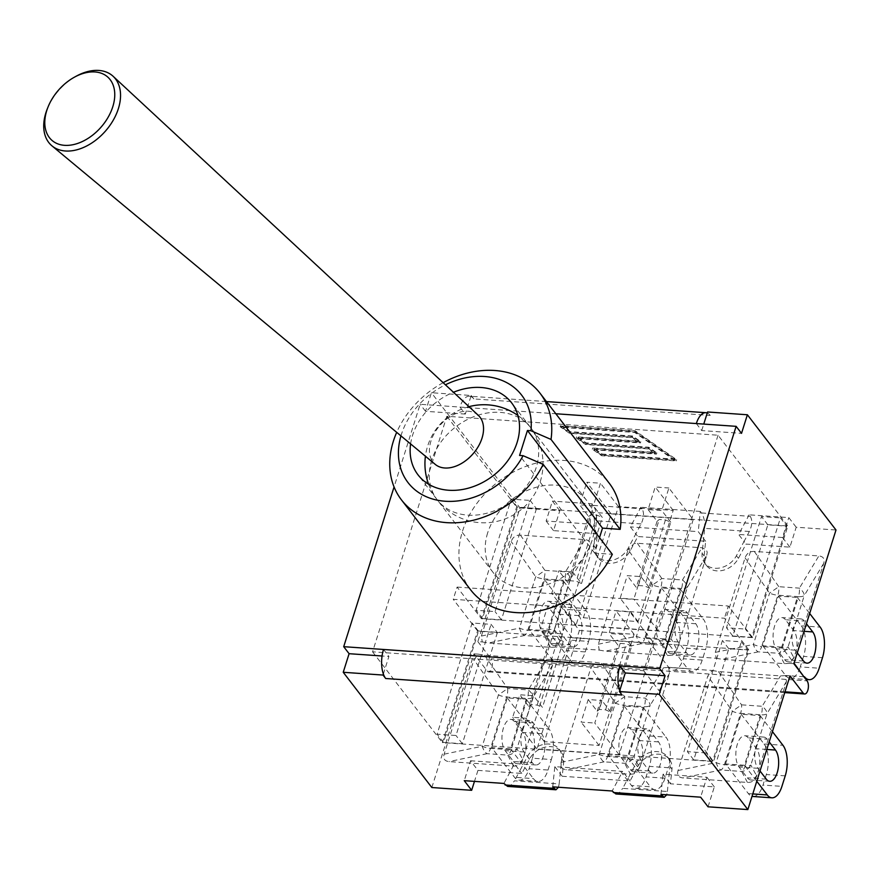 <?xml version="1.0" encoding="UTF-8"?>
<svg xmlns="http://www.w3.org/2000/svg" width="880" height="880" viewBox="0 0 880 880"><rect width="100%" height="100%" fill="white"/><g stroke="black" fill="none" stroke-linecap="round" stroke-linejoin="round"><path stroke-width="0.66" stroke-dasharray="4.4 3.3" d="M76.142 76.23A46.321 30.954 -48.7 0 0 47.157 109.219M478.324 415.36A32.637 21.813 -48.7 0 0 465.432 411.224A32.637 21.813 -48.7 0 0 434.456 433.125A32.637 21.813 -48.7 0 0 435.248 464.387M431.849 787.523L474.001 653.851L487.212 671.044A7.029 3.245 94 0 0 488.653 671.935A7.029 3.245 94 0 0 492.173 666.809A7.029 3.245 94 0 0 491.073 658.812L807.07 680.867M465.333 414.073L425.524 411.301L431.387 392.711L471.196 395.483L465.333 414.073L459.943 407.066L420.134 404.283L394.064 486.948M482.24 641.927L488.4 643.005L550.473 647.339L555.577 647.042L560.021 641.531L589.82 547.019C591.03 542.575 589.413 540.1 584.958 539.605L520.41 535.095C515.845 534.963 512.776 537.108 511.192 541.53L481.393 636.042L482.24 641.927L477.851 641.619L520.003 507.947L431.387 392.711M477.851 641.619L491.073 658.812M708.037 806.806L714.318 786.885L670.45 783.816L671.968 769.142A19.8 15.576 -37.6 0 0 669.405 759.363A19.8 15.576 -37.6 0 0 641.806 761.189A19.8 15.576 -37.6 0 0 637.648 766.744L630.047 781L562.221 776.27L563.728 761.585A19.8 15.576 -37.6 0 0 563.178 755.7A19.8 15.576 -37.6 0 0 561.165 751.806A19.8 15.576 -37.6 0 0 529.419 759.187L521.807 773.443L477.939 770.385L470.536 760.76L464.255 780.67M477.939 770.385L474.474 781.385M520.003 507.947L559.812 510.73L553.531 530.64L597.399 533.709L595.881 548.383A19.8 15.576 -37.6 0 0 598.444 558.162A19.8 15.576 -37.6 0 0 626.043 556.336A19.8 15.576 -37.6 0 0 630.201 550.781L637.802 536.525L705.639 541.266L704.121 555.94A19.8 15.576 -37.6 0 0 704.671 561.825A19.8 15.576 -37.6 0 0 706.684 565.719A19.8 15.576 -37.6 0 0 738.43 558.338L746.042 544.082L789.91 547.151L796.191 527.23L836 530.002M796.191 527.23L788.788 517.605L749.111 514.833L750.277 516.34C752.532 520.256 752.224 525.305 749.364 531.487L744.029 541.475L738.639 534.457L749.111 514.833M546.447 401.577L469.469 396.198A21.362 9.856 94 0 1 470.866 396.517A21.362 9.856 -86 0 1 473.836 398.926L710.215 415.426L707.575 411.983M789.91 547.151L782.507 537.515L788.788 517.605M473.836 398.926L471.196 395.483M559.812 510.73L552.409 501.105L546.128 521.015L589.996 524.084L595.386 531.091L593.868 545.776A19.8 15.576 -37.6 0 0 596.442 555.544A19.8 15.576 -37.6 0 0 628.188 548.174L635.8 533.918L630.399 526.9L640.882 507.276L642.037 508.794C644.292 512.71 643.984 517.748 641.124 523.93L635.8 533.918L637.802 536.525M552.728 786.852L554.818 766.634L622.644 771.375L612.172 790.999M670.45 783.816L668.448 781.209L669.955 766.524A19.8 15.576 -37.6 0 0 667.392 756.756A19.8 15.576 -37.6 0 0 635.646 764.137L628.034 778.393L622.644 771.375M562.221 776.27L554.818 766.634M630.047 781L628.034 778.393L622.71 788.37L667.381 791.494L666.688 794.805M507.628 786.412L511.192 785.026L514.47 780.813L559.141 783.937L561.726 758.978A19.8 15.576 -37.6 0 0 559.163 749.199A19.8 15.576 -37.6 0 0 527.406 756.58L519.794 770.836L514.404 763.818L503.932 783.442M470.536 760.76L514.404 763.818M521.807 773.443L519.794 770.836L514.47 780.813M667.381 791.494L668.448 781.209L663.047 774.191L706.915 777.26L700.634 797.181M714.318 786.885L706.915 777.26M705.639 541.266L698.236 531.641L630.399 526.9M749.364 531.487L704.682 528.363L702.108 553.333A19.8 15.576 -37.6 0 0 704.671 563.101A19.8 15.576 -37.6 0 0 736.428 555.72L744.029 541.475L746.042 544.082M782.507 537.515L738.639 534.457M597.399 533.709L595.386 531.091L596.453 520.806C596.816 514.459 595.749 509.322 593.241 505.384L592.086 503.866L552.409 501.105M553.531 530.64L546.128 521.015M668.657 667.436L663.553 667.733L601.491 663.399L595.331 662.321L590.887 667.832L561.088 762.355L560.846 766.381L562.529 768.713L565.939 769.758L630.498 774.268L624.668 763.279A11.242 5.192 94 0 0 628.089 757.977L644.281 706.64L623.656 705.199L607.475 756.536L628.089 757.977A11.242 4.609 -162.5 0 0 633.886 756.855A11.242 10.769 -27.9 0 1 624.668 763.279L604.054 761.838A11.242 4.774 78.3 0 1 599.192 754.435L615.384 703.098L624.602 696.674L645.216 698.115A11.242 5.445 -148.9 0 1 650.078 705.518L633.886 756.855L639.716 767.844L669.515 673.321L668.657 667.436L712.283 670.483L707.828 675.994L678.029 770.517C676.819 774.961 678.436 777.425 682.891 777.92L747.439 782.43C752.004 782.562 755.073 780.417 756.657 776.006L786.456 681.483L785.609 675.598L789.998 675.906M716.133 658.251L722.293 659.329L784.355 663.663L789.459 663.377L793.903 657.866L823.713 563.343C824.923 558.899 823.306 556.424 818.851 555.929L754.303 551.43C749.738 551.298 746.669 553.432 745.085 557.854L715.275 652.377L716.133 658.251L672.518 655.204L676.962 649.693L706.761 555.181L687.324 587.378L671.143 638.715A11.242 10.769 -27.9 0 1 661.925 645.139A11.242 5.192 94 0 0 665.346 639.826L681.527 588.5L660.913 587.059L644.721 638.396L665.346 639.826A11.242 4.609 -162.5 0 0 671.143 638.715L676.962 649.693M793.848 663.674L789.459 663.377M599.192 650.089L605.352 651.167L667.414 655.501L661.925 645.139L641.3 643.698A11.242 4.774 78.3 0 1 636.449 636.295L652.63 584.958L628.133 549.692L598.334 644.215L599.192 650.089L555.577 647.042M667.414 655.501L672.518 655.204M383.372 674.025L388.905 656.469L382.052 655.996M696.322 423.566L701.712 430.573L741.521 433.356M701.712 430.573L703.758 424.083M710.215 415.426A21.362 9.856 94 0 0 707.245 413.017M704.682 528.363C705.056 522.016 703.978 516.868 701.481 512.941L700.315 511.423L698.236 531.641M592.086 503.866L589.996 524.084M619.751 690.525A21.362 9.856 94 0 0 622.072 695.002M660.968 794.409L663.047 774.191M487.663 532.862A59.037 46.464 -37.6 0 0 493.119 572.495A59.037 46.464 -37.6 0 0 568.238 573.342A59.037 46.464 -37.6 0 0 586.718 500.522A59.037 46.464 -37.6 0 0 533.269 488.169A59.037 46.464 -37.6 0 0 487.663 532.862M469.469 396.198A21.362 9.856 94 0 0 459.943 407.066L555.819 413.754M675.048 459.162L602.217 454.069L594.286 448.536L656.843 452.903L648.714 447.238L586.157 442.871L578.237 437.338L640.783 441.705L632.654 436.029L570.108 431.662L562.177 426.129L635.019 431.211L675.048 459.162L674.663 460.383L601.832 455.301L593.901 449.768L656.458 454.124L648.329 448.459L585.772 444.092L577.852 438.559L640.398 442.926L632.269 437.25L569.723 432.883L561.792 427.35L634.623 432.432L674.663 460.383M425.524 411.301L420.134 404.283M383.515 649.462L388.905 656.469M700.315 511.423L640.882 507.276M602.008 454.498L676.654 459.712L635.217 430.793L560.571 425.579L569.899 432.08L632.456 436.447L639.188 441.155L576.631 436.788L585.959 443.289L648.505 447.656L655.237 452.353L592.691 447.986L602.008 454.498L601.623 455.719L592.306 449.218L654.852 453.574L648.12 448.877L585.563 444.51L576.246 438.009L638.803 442.376L632.071 437.668L569.514 433.312L560.186 426.8L634.832 432.014L676.269 460.933L601.623 455.719M635.217 430.793L634.832 432.014M676.654 459.712L676.269 460.933M560.571 425.579L560.186 426.8M569.899 432.08L569.514 433.312M632.456 436.447L632.071 437.668M639.188 441.155L638.803 442.376M576.631 436.788L576.246 438.009M585.959 443.289L585.563 444.51M648.505 447.656L648.12 448.877M655.237 452.353L654.852 453.574M592.691 447.986L592.306 449.218M635.019 431.211L634.623 432.432M562.177 426.129L561.792 427.35M570.108 431.662L569.723 432.883M632.654 436.029L632.269 437.25M640.783 441.705L640.398 442.926M578.237 437.338L577.852 438.559M586.157 442.871L585.772 444.092M648.714 447.238L648.329 448.459M656.843 452.903L656.458 454.124M594.286 448.536L593.901 449.768M602.217 454.069L601.832 455.301M559.141 783.937L558.459 787.248M615.868 793.969L619.421 792.572L622.71 788.37M599.511 537.658L594.649 553.08L612.315 554.312M470.602 589.809A87.439 68.805 142.4 0 1 497.97 481.965A87.439 68.805 142.4 0 1 609.224 483.208M443.124 382.69A87.439 68.805 -37.6 0 0 396.693 432.344M594.649 553.08L519.574 455.444M400.95 435.886A71.687 56.419 142.4 0 1 445.412 384.813M410.608 443.905A59.037 46.464 142.4 0 1 412.588 435.226A59.037 46.464 142.4 0 1 453.442 392.271M706.761 555.181L707.179 552.178L706.376 549.835L701.91 547.767L637.362 543.268L634.029 543.609L628.133 549.692M785.609 675.598L780.505 675.895L718.443 671.561L712.283 670.483M551.716 659.274L546.612 659.571L484.55 655.237L478.39 654.159L473.946 659.67L444.136 754.182C442.926 758.626 444.543 761.101 448.998 761.596L513.546 766.106C518.111 766.238 521.191 764.093 522.764 759.671L552.574 665.159L551.716 659.274L595.331 662.321M474.001 653.851L478.39 654.159M630.498 774.268L633.82 773.927L639.716 767.844M528.902 629.453L544.555 579.799L563.464 581.119L547.811 630.773L528.902 629.453L551.738 659.153A22.495 10.373 94 0 0 556.347 662.024A22.495 10.373 94 0 0 566.368 650.584L585.277 651.904A22.495 10.373 -86 0 1 575.256 663.344A22.495 10.373 -86 0 1 570.647 660.473L551.738 659.153M547.811 630.773L570.647 660.473M550.748 643.379A16.731 7.722 94 0 0 554.169 645.513A16.731 7.722 94 0 0 562.54 633.314A16.731 7.722 94 0 0 559.922 614.273L551.573 603.405A16.731 7.722 94 0 0 548.152 601.271A16.731 7.722 94 0 0 539.781 613.47A16.731 7.722 94 0 0 542.388 632.511L550.748 643.379L569.657 644.699L561.308 633.831A16.731 7.722 -86 0 1 558.69 614.79A16.731 7.722 -86 0 1 567.061 602.591A16.731 7.722 -86 0 1 570.482 604.725L578.831 615.593A16.731 7.722 -86 0 1 581.449 634.634A16.731 7.722 -86 0 1 573.078 646.833A16.731 7.722 -86 0 1 569.657 644.699M585.277 651.904L588.599 641.388L569.679 640.068L566.368 650.584M544.555 579.799L567.391 609.499L586.3 610.819A22.495 10.373 -86 0 1 588.599 641.388M569.679 640.068A22.495 10.373 94 0 0 567.391 609.499M563.464 581.119L586.3 610.819M481.393 636.042L519.497 628.122A11.242 4.609 -162.5 0 0 527.78 630.234L548.394 631.664L564.586 580.338L543.961 578.897L527.78 630.234A11.242 5.192 -86 0 1 524.359 635.536A11.242 4.774 78.3 0 1 519.497 628.122L535.689 576.796L544.907 570.372L565.521 571.802A11.242 5.445 -148.9 0 1 570.383 579.216L554.191 630.553A11.242 10.769 -27.9 0 1 544.973 636.977L524.359 635.536L488.4 643.005M645.843 637.615L661.496 587.961L680.405 589.281L664.752 638.935L645.843 637.615L668.679 667.315A22.495 10.373 94 0 0 673.288 670.186A22.495 10.373 94 0 0 683.309 658.746L702.218 660.066L705.54 649.55L686.631 648.23A22.495 10.373 94 0 0 684.343 617.661L703.252 618.981A22.495 10.373 -86 0 1 705.54 649.55M664.752 638.935L687.588 668.635L668.679 667.315M661.496 587.961L684.343 617.661M686.631 648.23L683.309 658.746M667.689 651.541A16.731 7.722 94 0 0 671.121 653.675A16.731 7.722 94 0 0 679.481 641.476A16.731 7.722 94 0 0 676.874 622.435L668.514 611.567A16.731 7.722 94 0 0 665.093 609.433A16.731 7.722 94 0 0 656.722 621.632A16.731 7.722 94 0 0 659.34 640.673L667.689 651.541L686.598 652.861L678.249 641.993A16.731 7.722 -86 0 1 675.631 622.952A16.731 7.722 -86 0 1 684.002 610.753A16.731 7.722 -86 0 1 687.423 612.887L695.783 623.755A16.731 7.722 -86 0 1 698.39 642.796A16.731 7.722 -86 0 1 690.03 654.995A16.731 7.722 -86 0 1 686.598 652.861M702.218 660.066A22.495 10.373 -86 0 1 692.197 671.506A22.495 10.373 -86 0 1 687.588 668.635M680.405 589.281L703.252 618.981M637.362 543.268L661.848 578.534A11.242 5.192 -86 0 1 660.913 587.059A11.242 4.609 17.5 0 1 652.63 584.958L661.848 578.534L682.473 579.975A11.242 5.445 -148.9 0 1 687.324 587.378A11.242 4.609 17.5 0 1 681.527 588.5A11.242 5.192 94 0 0 682.473 579.975L701.91 547.767M797.269 652.861L795.19 650.166A16.731 7.722 -86 0 1 792.583 631.125A16.731 7.722 -86 0 1 800.943 618.926A16.731 7.722 -86 0 1 804.375 621.06L806.443 623.744M785.455 619.74A16.731 7.722 94 0 0 782.034 617.606A16.731 7.722 94 0 0 773.674 629.805A16.731 7.722 94 0 0 776.281 648.846L784.641 659.703A16.731 7.722 94 0 0 788.062 661.837A16.731 7.722 94 0 0 796.433 649.638A16.731 7.722 94 0 0 793.815 630.597L785.455 619.74L804.375 621.06M781.693 647.097L762.784 645.777L778.437 596.123L797.357 597.443L781.693 647.097L794.024 663.135M797.357 597.443L809.677 613.481M778.437 596.123L801.284 625.823L820.193 627.143M822.481 657.712L803.572 656.392A22.495 10.373 94 0 0 801.284 625.823M803.572 656.392L800.261 666.908L819.17 668.228M762.784 645.777L785.631 675.477A22.495 10.373 94 0 0 790.229 678.348A22.495 10.373 94 0 0 800.261 666.908M784.355 663.663L778.866 653.301L758.252 651.86A11.242 4.774 78.3 0 1 753.39 644.457L769.571 593.12L778.8 586.696L799.414 588.137A11.242 5.445 -148.9 0 1 804.265 595.54L788.084 646.877A11.242 10.769 -27.9 0 1 778.866 653.301A11.242 5.192 94 0 0 782.287 647.999L798.468 596.662L777.854 595.221L761.673 646.558L782.287 647.999A11.242 4.609 -162.5 0 0 788.084 646.877L793.903 657.866M491.645 747.593L507.298 697.939L526.218 699.259L510.554 748.913L491.645 747.593L514.492 777.293A22.495 10.373 94 0 0 519.09 780.164A22.495 10.373 94 0 0 529.122 768.724L548.031 770.044A22.495 10.373 -86 0 1 537.999 781.484A22.495 10.373 -86 0 1 533.401 778.613L514.492 777.293M510.554 748.913L533.401 778.613M513.502 761.519A16.731 7.722 94 0 0 516.923 763.653A16.731 7.722 94 0 0 525.294 751.454A16.731 7.722 94 0 0 522.676 732.413L514.316 721.545A16.731 7.722 94 0 0 510.895 719.411A16.731 7.722 94 0 0 502.535 731.61A16.731 7.722 94 0 0 505.142 750.651L513.502 761.519L532.411 762.839L524.051 751.971A16.731 7.722 -86 0 1 521.444 732.93A16.731 7.722 -86 0 1 529.804 720.731A16.731 7.722 -86 0 1 533.236 722.865L541.585 733.733A16.731 7.722 -86 0 1 544.203 752.774A16.731 7.722 -86 0 1 535.832 764.973A16.731 7.722 -86 0 1 532.411 762.839M548.031 770.044L551.342 759.528L532.433 758.208L529.122 768.724M507.298 697.939L530.145 727.639L549.054 728.959A22.495 10.373 -86 0 1 551.342 759.528M532.433 758.208A22.495 10.373 94 0 0 530.145 727.639M526.218 699.259L549.054 728.959M484.55 655.237L507.661 688.512L528.275 689.942A11.242 5.445 -148.9 0 1 533.126 697.356L516.945 748.693A11.242 10.769 -27.9 0 1 507.727 755.117L487.113 753.676A11.242 4.774 78.3 0 1 482.251 746.262L498.432 694.936L507.661 688.512A11.242 5.192 -86 0 1 506.715 697.037L490.534 748.374L511.148 749.804L527.329 698.478L506.715 697.037A11.242 4.609 17.5 0 1 498.432 694.936L473.946 659.67M608.597 755.755L624.25 706.101L643.159 707.421L627.506 757.075L608.597 755.755L631.433 785.455A22.495 10.373 94 0 0 636.042 788.326A22.495 10.373 94 0 0 646.063 776.886L664.972 778.206L668.294 767.69L649.374 766.37A22.495 10.373 94 0 0 647.086 735.801L665.995 737.121A22.495 10.373 -86 0 1 668.294 767.69M627.506 757.075L650.342 786.775L631.433 785.455M624.25 706.101L647.086 735.801M649.374 766.37L646.063 776.886M631.268 729.707A16.731 7.722 94 0 0 627.847 727.573A16.731 7.722 94 0 0 619.476 739.772A16.731 7.722 94 0 0 622.094 758.824L630.443 769.681A16.731 7.722 94 0 0 633.864 771.815A16.731 7.722 94 0 0 642.235 759.616A16.731 7.722 94 0 0 639.617 740.575L631.268 729.707L650.177 731.027L658.526 741.895A16.731 7.722 -86 0 1 661.144 760.936A16.731 7.722 -86 0 1 652.773 773.135A16.731 7.722 -86 0 1 649.352 771.001L641.003 760.144A16.731 7.722 -86 0 1 638.385 741.092A16.731 7.722 -86 0 1 646.756 728.893A16.731 7.722 -86 0 1 650.177 731.027M664.972 778.206A22.495 10.373 -86 0 1 654.951 789.646A22.495 10.373 -86 0 1 650.342 786.775M643.159 707.421L665.995 737.121M760.012 771.001L757.944 768.306A16.731 7.722 -86 0 1 755.326 749.265A16.731 7.722 -86 0 1 763.697 737.066A16.731 7.722 -86 0 1 767.118 739.2L769.197 741.895M748.209 737.88A16.731 7.722 94 0 0 744.788 735.746A16.731 7.722 94 0 0 736.417 747.945A16.731 7.722 94 0 0 739.035 766.986L747.384 777.843A16.731 7.722 94 0 0 750.816 779.977A16.731 7.722 94 0 0 759.176 767.778A16.731 7.722 94 0 0 756.569 748.737L748.209 737.88L767.118 739.2M725.538 763.917L741.191 714.263L760.1 715.583L744.447 765.237L725.538 763.917L748.374 793.617A22.495 10.373 94 0 0 752.026 796.323M744.447 765.237L756.778 781.275M741.191 714.263L764.038 743.963L782.947 745.283M785.235 775.852L766.326 774.532A22.495 10.373 94 0 0 764.038 743.963M766.326 774.532L763.004 785.059L781.913 786.379M752.983 796.488A22.495 10.373 94 0 0 763.004 785.059M760.1 715.583L772.431 731.621M678.029 770.517L716.144 762.597A11.242 4.609 -162.5 0 0 724.416 764.698L745.041 766.139L761.222 714.802L740.608 713.361L724.416 764.698A11.242 5.192 -86 0 1 720.995 770A11.242 4.774 78.3 0 1 716.144 762.597L732.325 711.26L741.543 704.836L762.168 706.277A11.242 5.445 -148.9 0 1 767.019 713.68L750.838 765.017A11.242 10.769 -27.9 0 1 741.62 771.441L720.995 770L682.891 777.92M748.781 649.869L477.565 630.938L442.365 742.599L713.57 761.53L748.781 649.869L724.46 618.233L453.244 599.302L457.105 587.081L481.426 618.706L752.642 637.637L787.842 525.976L516.626 507.045L481.426 618.706M654.148 643.511L619.102 754.677L536.987 748.946L572.044 637.78L654.148 643.511L629.827 611.886L616.143 610.929L609.026 633.49L622.721 634.447L629.827 611.886M497.398 632.566L462.341 743.743L443.432 742.423L478.489 631.246L497.398 632.566L491.051 624.316L472.142 622.996L437.085 734.173L456.005 735.493L491.051 624.316M747.703 650.045L712.657 761.211L693.748 759.891L728.794 648.725L747.703 650.045L741.367 641.795L722.458 640.475L687.401 751.641L706.31 752.961L741.367 641.795M718.047 435.215L643.786 670.769L372.57 651.827L446.842 416.284L718.047 435.215L787.842 525.976M446.842 416.284L516.626 507.045M643.786 670.769L713.57 761.53M752.642 637.637L728.31 606.012L724.46 618.233M372.57 651.827L442.365 742.599M693.209 519.618L658.163 630.795L576.048 625.064L611.105 513.887L693.209 519.618L668.888 487.993L661.782 510.554L648.098 509.597L655.204 487.036L668.888 487.993M536.459 508.684L501.402 619.85L482.493 618.53L517.55 507.364L536.459 508.684L530.112 500.434L495.066 611.6L476.157 610.28L511.203 499.114L530.112 500.434M786.775 526.152L751.718 637.318L732.809 635.998L767.855 524.832L786.775 526.152L780.428 517.902L745.371 629.068L726.462 627.748L761.519 516.582L780.428 517.902M477.565 630.938L453.244 599.302M457.105 587.081L728.31 606.012M767.855 524.832L761.519 516.582M732.809 635.998L726.462 627.748M751.718 637.318L745.371 629.068M517.55 507.364L511.203 499.114M482.493 618.53L476.157 610.28M501.402 619.85L495.066 611.6M583.396 617.76L638.132 621.588L673.189 510.411L618.442 506.594L583.396 617.76L565.411 594.385L551.727 593.428L558.844 570.867L572.528 571.824L565.411 594.385M673.189 510.411L655.204 487.036M611.105 513.887L586.784 482.262L600.468 483.219L593.351 505.78L579.667 504.823L586.784 482.262M618.442 506.594L600.468 483.219M572.528 571.824L581.515 583.517L576.202 581.185L569.976 580.756L567.831 582.56L588.654 516.516L579.667 504.823M576.048 625.064L551.727 593.428M567.831 582.56L558.844 570.867M658.163 630.795L633.842 599.159L620.158 598.213L627.275 575.641L640.959 576.598L633.842 599.159M638.132 621.588L620.158 598.213M648.098 509.597L657.085 521.29L659.23 519.486L665.445 519.926L670.769 522.247L649.946 588.291L640.959 576.598M670.769 522.247L661.782 510.554M657.085 521.29L636.262 587.334L627.275 575.641M581.515 583.517L602.338 517.473L593.351 505.78M588.654 516.516L590.799 514.712L597.025 515.152L602.338 517.473M649.946 588.291L644.622 585.97L638.407 585.53L636.262 587.334M665.445 519.926L644.622 585.97M597.025 515.152L576.202 581.185M638.407 585.53L659.23 519.486M569.976 580.756L590.799 514.712M693.748 759.891L687.401 751.641M712.657 761.211L706.31 752.961M728.794 648.725L722.458 640.475M443.432 742.423L437.085 734.173M462.341 743.743L456.005 735.493M478.489 631.246L472.142 622.996M579.381 630.487L634.117 634.304L599.071 745.47L544.335 741.653L579.381 630.487L561.407 607.101L547.723 606.155L540.606 628.716L554.29 629.673L561.407 607.101M544.335 741.653L526.35 718.278L533.467 695.706L519.783 694.76L512.666 717.321L526.35 718.278M536.987 748.946L512.666 717.321M619.102 754.677L594.781 723.052L601.898 700.491L588.203 699.534L581.097 722.095L594.781 723.052M599.071 745.47L581.097 722.095M554.29 629.673L563.277 641.355L557.964 639.034L551.738 638.605L549.593 640.409L528.77 706.442L519.783 694.76M549.593 640.409L540.606 628.716M572.044 637.78L547.723 606.155M634.117 634.304L616.143 610.929M588.203 699.534L597.201 711.227L599.346 709.423L605.561 709.852L610.885 712.173L631.708 646.14L622.721 634.447M610.885 712.173L601.898 700.491M597.201 711.227L618.024 645.183L609.026 633.49M563.277 641.355L542.454 707.399L533.467 695.706M528.77 706.442L530.915 704.638L537.141 705.078L542.454 707.399M631.708 646.14L626.384 643.808L620.169 643.379L618.024 645.183M605.561 709.852L626.384 643.808M537.141 705.078L557.964 639.034M620.169 643.379L599.346 709.423M551.738 638.605L530.915 704.638M431.728 460.119A59.037 46.464 -37.6 0 0 437.173 499.752A59.037 46.464 -37.6 0 0 467.786 515.13A59.037 46.464 -37.6 0 0 527.076 485.419A59.037 46.464 -37.6 0 0 530.783 427.779A59.037 46.464 -37.6 0 0 477.334 415.415A59.037 46.464 -37.6 0 0 431.728 460.119M671.968 769.142L669.955 766.524M637.648 766.744L635.646 764.137M563.728 761.585L561.726 758.978M704.121 555.94L702.108 553.333M595.881 548.383L593.868 545.776M630.201 550.781L628.188 548.174M784.982 691.823L487.212 671.044M738.43 558.338L736.428 555.72M529.419 759.187L527.406 756.58M701.481 512.941L750.277 516.34M593.241 505.384L642.037 508.794M641.124 523.93L596.453 520.806M520.41 535.095L544.907 570.372A11.242 5.192 -86 0 1 543.961 578.897A11.242 4.609 17.5 0 1 535.689 576.796L511.192 541.53M589.82 547.019L570.383 579.216A11.242 4.609 17.5 0 1 564.586 580.338A11.242 5.192 94 0 0 565.521 571.802L584.958 539.605M550.473 647.339L544.973 636.977A11.242 5.192 94 0 0 548.394 631.664A11.242 4.609 -162.5 0 0 554.191 630.553L560.021 641.531M578.831 615.593L559.922 614.273M561.308 633.831L542.388 632.511M570.482 604.725L551.573 603.405M598.334 644.215L636.449 636.295A11.242 4.609 -162.5 0 0 644.721 638.396A11.242 5.192 -86 0 1 641.3 643.698L605.352 651.167M695.783 623.755L676.874 622.435M678.249 641.993L659.34 640.673M687.423 612.887L668.514 611.567M715.275 652.377L753.39 644.457A11.242 4.609 -162.5 0 0 761.673 646.558A11.242 5.192 -86 0 1 758.252 651.86L722.293 659.329M754.303 551.43L778.8 586.696A11.242 5.192 -86 0 1 777.854 595.221A11.242 4.609 17.5 0 1 769.571 593.12L745.085 557.854M795.19 650.166L776.281 648.846M803.55 661.023L784.641 659.703M804.056 631.312L793.815 630.597M803.913 676.753L785.631 675.477M823.713 563.343L804.265 595.54A11.242 4.609 17.5 0 1 798.468 596.662A11.242 5.192 94 0 0 799.414 588.137L818.851 555.929M552.574 665.159L533.126 697.356A11.242 4.609 17.5 0 1 527.329 698.478A11.242 5.192 94 0 0 528.275 689.942L546.612 659.571M513.546 766.106L507.727 755.117A11.242 5.192 94 0 0 511.148 749.804A11.242 4.609 -162.5 0 0 516.945 748.693L522.764 759.671M541.585 733.733L522.676 732.413M524.051 751.971L505.142 750.651M533.236 722.865L514.316 721.545M444.136 754.182L482.251 746.262A11.242 4.609 -162.5 0 0 490.534 748.374A11.242 5.192 -86 0 1 487.113 753.676L448.998 761.596M561.088 762.355L599.192 754.435A11.242 4.609 -162.5 0 0 607.475 756.536A11.242 5.192 -86 0 1 604.054 761.838L565.939 769.758M601.491 663.399L624.602 696.674A11.242 5.192 -86 0 1 623.656 705.199A11.242 4.609 17.5 0 1 615.384 703.098L590.887 667.832M649.352 771.001L630.443 769.681M658.526 741.895L639.617 740.575M641.003 760.144L622.094 758.824M669.515 673.321L650.078 705.518A11.242 4.609 17.5 0 1 644.281 706.64A11.242 5.192 94 0 0 645.216 698.115L663.553 667.733M718.443 671.561L741.543 704.836A11.242 5.192 -86 0 1 740.608 713.361A11.242 4.609 17.5 0 1 732.325 711.26L707.828 675.994M747.439 782.43L741.62 771.441A11.242 5.192 94 0 0 745.041 766.139A11.242 4.609 -162.5 0 0 750.838 765.017L756.657 776.006M757.944 768.306L739.035 766.986M766.293 779.163L747.384 777.843M766.81 749.452L756.569 748.737M752.785 793.925L748.374 793.617M786.456 681.483L767.019 713.68A11.242 4.609 17.5 0 1 761.222 714.802A11.242 5.192 94 0 0 762.168 706.277L780.505 675.895M428.582 484.198A59.037 59.037 0 0 0 537.68 488.301A59.037 59.037 0 0 0 517.946 415.481M468.952 406.67A59.037 59.037 0 0 0 425.425 456.214M669.405 759.363L667.392 756.756M598.444 558.162L596.442 555.544M488.653 671.935L784.729 692.604M706.684 565.719L704.671 563.101M561.165 751.806L559.163 749.199M586.718 500.522L511.643 402.886M493.119 572.495L418.033 474.859M573.078 646.833L554.169 645.513M567.061 602.591L548.152 601.271M556.347 662.024L575.256 663.344M690.03 654.995L671.121 653.675M684.002 610.753L665.093 609.433M673.288 670.186L692.197 671.506M800.943 618.926L782.034 617.606M806.971 663.157L788.062 661.837M790.229 678.348L805.981 679.448M535.832 764.973L516.923 763.653M529.804 720.731L510.895 719.411M519.09 780.164L537.999 781.484M652.773 773.135L633.864 771.815M646.756 728.893L627.847 727.573M636.042 788.326L654.951 789.646M763.697 737.066L744.788 735.746M769.725 781.297L750.816 779.977"/><path stroke-width="1.32" d="M47.927 107.283L47.157 109.219A46.321 30.954 -48.7 0 0 51.997 145.882A46.321 30.954 -48.7 0 0 105.391 131.153A46.321 30.954 -48.7 0 0 113.124 76.296A46.321 30.954 -48.7 0 0 94.831 70.422A46.321 30.954 -48.7 0 0 76.142 76.23L74.327 77.231A42.185 28.193 131.3 0 1 91.344 71.94A42.185 28.193 131.3 0 1 112.431 107.822A42.185 28.193 131.3 0 1 66.253 145.398A42.185 28.193 131.3 0 1 47.927 107.283A42.185 28.193 131.3 0 1 74.327 77.231M51.997 145.882L435.248 464.387A32.637 21.813 -48.7 0 0 447.535 468.006A32.637 21.813 -48.7 0 0 478.225 446.6A32.637 21.813 -48.7 0 0 478.324 415.36L113.124 76.296M474.474 781.385L471.658 790.306L431.849 787.523L343.233 672.287L349.096 653.697L382.052 655.996M394.064 486.948L343.706 646.679L383.515 649.462A21.362 9.856 94 0 0 383.372 674.025A21.362 9.856 -86 0 0 385.693 678.502L383.042 675.059L343.233 672.287M471.658 790.306L464.255 780.67L503.932 783.442L507.628 786.412L555.962 789.778L552.728 786.852L612.172 790.999L615.868 793.969L664.202 797.335L660.968 794.409L700.634 797.181L708.037 806.806L747.846 809.578L659.23 694.342L619.421 691.559L619.751 690.525A21.362 9.856 -86 0 1 619.894 665.962L659.703 668.734L736.131 426.338L741.521 433.356L747.384 414.766L707.575 411.983L703.758 424.083M385.693 678.502L622.072 695.002L619.421 691.559M784.729 692.604L804.65 693.99A7.029 3.245 -86 0 0 808.17 688.864A7.029 3.245 -86 0 0 807.07 680.867L793.848 663.674L836 530.002L747.384 414.766M804.65 693.99A7.029 3.245 -86 0 1 803.22 693.099L789.998 675.906L747.846 809.578M619.751 690.525L625.284 672.969L665.093 675.752L659.23 694.342M383.372 674.025L383.042 675.059M555.819 413.754L696.322 423.566A21.362 9.856 -86 0 1 705.848 412.698A21.362 9.856 -86 0 1 707.245 413.017M665.093 675.752L659.703 668.734M625.284 672.969L619.894 665.962L383.515 649.462M696.322 423.566L736.131 426.338M343.706 646.679L349.096 653.697M558.459 787.248L555.962 789.778M666.688 794.805L664.202 797.335M620.18 529.364L551.023 439.428A87.439 68.805 -37.6 0 0 540.067 393.272L609.224 483.208A87.439 68.805 142.4 0 1 620.18 529.364L602.514 528.132L599.511 537.658M543.158 464.376L612.315 554.312A87.439 68.805 142.4 0 1 543.114 610.027A87.439 68.805 142.4 0 1 470.602 589.809L401.445 499.873A87.439 68.805 -37.6 0 0 473.957 520.091A87.439 68.805 -37.6 0 0 543.158 464.376L523.072 455.686A71.687 56.419 142.4 0 1 439.604 500.599A71.687 56.419 142.4 0 1 400.95 435.886M540.067 393.272A87.439 68.805 -37.6 0 0 443.124 382.69M396.693 432.344A87.439 68.805 -37.6 0 0 401.445 499.873M602.514 528.132L527.439 430.496L519.574 455.444L523.072 455.686M445.412 384.813A71.687 56.419 142.4 0 1 530.937 430.738L551.023 439.428M530.937 430.738L527.439 430.496M453.442 392.271A59.037 46.464 142.4 0 1 511.643 402.886A59.037 46.464 142.4 0 1 493.163 475.706A59.037 46.464 142.4 0 1 418.033 474.859A59.037 46.464 142.4 0 1 410.608 443.905M806.443 623.744L812.724 631.917A16.731 7.722 -86 0 1 815.342 650.958A16.731 7.722 -86 0 1 806.971 663.157A16.731 7.722 -86 0 1 803.55 661.023L797.269 652.861M794.024 663.135L803.913 676.753M809.677 613.481L820.193 627.143A22.495 10.373 -86 0 1 822.481 657.712L819.17 668.228A22.495 10.373 -86 0 1 809.138 679.668A22.495 10.373 -86 0 1 804.54 676.797M769.197 741.895L775.478 750.057A16.731 7.722 -86 0 1 778.085 769.098A16.731 7.722 -86 0 1 769.725 781.297A16.731 7.722 -86 0 1 766.293 779.163L760.012 771.001M756.778 781.275L767.283 794.937L752.785 793.925M752.026 796.323A22.495 10.373 94 0 0 752.983 796.488L771.892 797.808A22.495 10.373 -86 0 1 767.283 794.937M772.431 731.621L782.947 745.283A22.495 10.373 -86 0 1 785.235 775.852L781.913 786.379A22.495 10.373 -86 0 1 771.892 797.808M803.22 693.099L784.982 691.823M662.123 795.916L613.327 792.517M553.894 788.359L505.098 784.96M812.724 631.917L804.056 631.312M775.478 750.057L766.81 749.452M517.946 415.481A59.037 59.037 0 0 0 468.952 406.67M425.425 456.214A59.037 59.037 0 0 0 428.582 484.198M705.848 412.698L546.447 401.577M805.981 679.448L809.138 679.668"/></g></svg>
